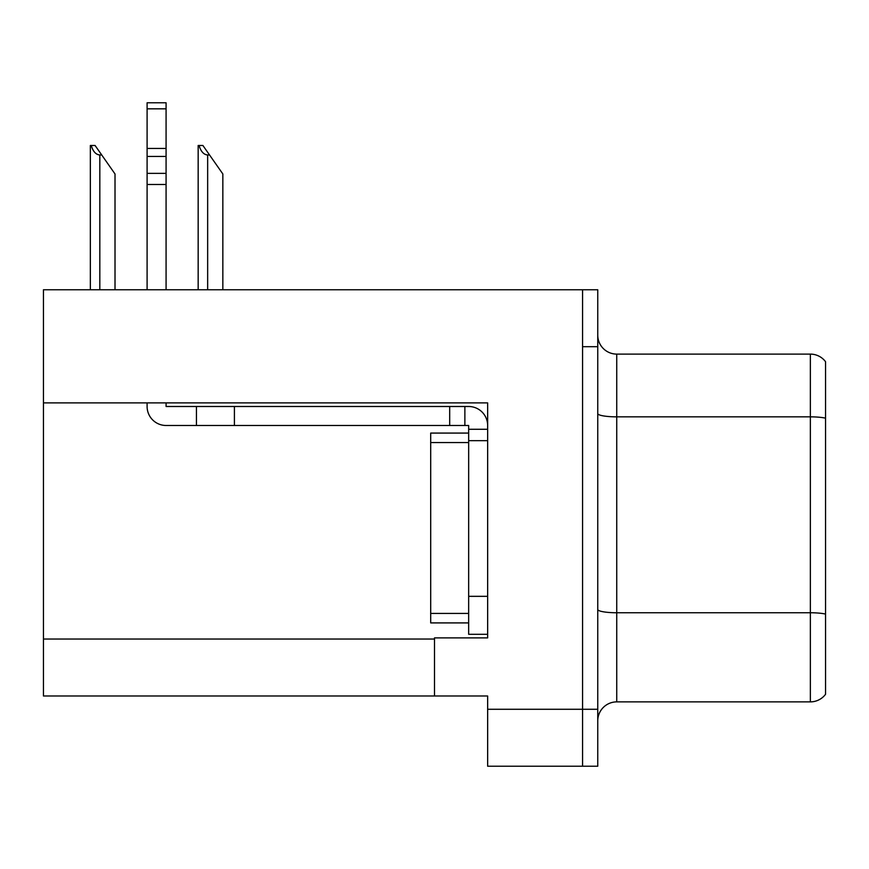 <?xml version="1.0" encoding="UTF-8"?>
<svg xmlns="http://www.w3.org/2000/svg" width="869" height="869" viewBox="0 0 869 869"><rect width="100%" height="100%" fill="white"/><g stroke="black" fill="none" stroke-linecap="round" stroke-linejoin="round"><path stroke-width="1.3" d="M487.65 440.67L487.65 596.33L468.663 596.33L468.663 634.294L487.65 634.294L487.65 596.33L487.65 637.9L434.5 637.9L434.5 695.993L43.45 695.993L43.45 402.89L487.65 402.89L487.65 440.67L468.663 440.67L468.663 425.484L464.872 425.484L464.872 406.496L468.663 406.496A18.988 18.988 0 0 1 487.65 425.495M434.5 695.993L487.65 695.993L487.65 766.23L582.567 766.23L582.567 709.278L582.567 766.23L597.753 766.23L597.753 709.278L582.567 709.278L582.567 289.757L43.45 289.757L43.45 402.89M597.753 720.857A18.988 18.988 0 0 1 616.74 701.88L810.364 701.88L810.364 354.107A18.988 18.988 0 0 1 825.55 361.7L825.55 694.288A18.988 18.988 0 0 1 810.364 701.88M582.567 289.757L597.753 289.757L597.753 346.698L582.567 346.698L582.567 709.278L487.65 709.278M825.55 361.7A18.988 18.988 0 0 0 810.364 354.107A18.988 18.988 0 0 1 825.55 361.7A18.988 18.988 0 0 0 810.364 354.107L616.74 354.107A18.988 18.988 0 0 1 597.753 335.119A18.988 18.988 0 0 0 616.74 354.107L616.74 701.88M597.753 346.698L597.753 709.278M825.55 419.488L825.55 418.174A18.988 3.291 180 0 0 810.364 416.848L616.74 416.848A18.988 3.291 -0 0 1 597.753 413.557M199.055 145.481L202.901 145.481L209.548 154.975L207.658 154.975C203.737 154.671 200.869 151.51 199.055 145.481L198.165 145.481L198.165 289.757M222.844 289.757L222.844 173.963L209.548 154.975M91.223 145.481L95.079 145.481L101.727 154.975L99.826 154.975C95.905 154.671 93.037 151.51 91.223 145.481L90.343 145.481L90.343 289.757M115.012 289.757L115.012 173.963L101.727 154.975M147.1 402.89L147.1 406.496A18.988 18.988 0 0 0 166.077 425.484L196.448 425.484L196.448 406.496L464.872 406.496M487.65 429.275L468.663 429.275M468.663 596.33L468.673 433.077L430.698 433.077L430.698 622.91L468.663 622.91M468.663 634.294L487.65 634.294M196.448 425.484L449.686 425.484L449.686 406.496M464.872 425.484L449.686 425.484M166.077 402.89L166.077 406.496L196.448 406.496M147.1 289.757L147.1 184.489L166.077 184.489L166.077 289.757M166.077 108.831L147.1 108.831L147.1 102.77L166.077 102.77L166.077 184.489M147.1 184.489L147.1 173.355L166.077 173.355M166.077 156.442L147.1 156.442L147.1 108.831M147.1 156.442L147.1 173.355M166.077 148.447L147.1 148.447M43.45 639.041L434.5 639.041M825.55 614.079A18.988 3.291 180 0 0 810.364 612.754L616.74 612.754A18.988 3.291 0 0 1 597.753 609.462M616.74 354.107A18.988 18.988 0 0 1 597.753 335.119M207.658 289.757L207.658 154.975M99.826 289.757L99.826 154.975M234.413 425.484L234.413 406.496M430.698 613.416L468.663 613.416M430.698 442.571L468.663 442.571"/></g></svg>
